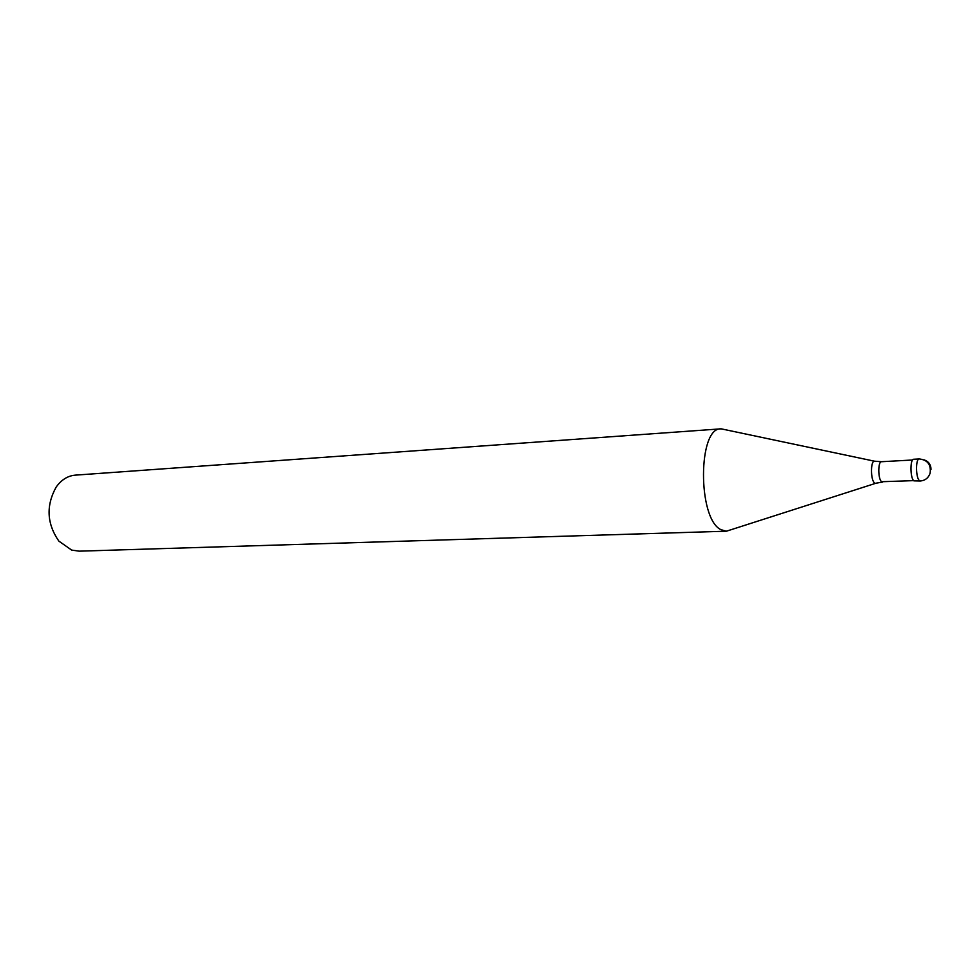<?xml version="1.0" encoding="UTF-8"?>
<svg xmlns="http://www.w3.org/2000/svg" width="980" height="980" viewBox="0 0 980 980"><rect width="100%" height="100%" fill="white"/><g stroke="black" fill="none" stroke-linecap="round" stroke-linejoin="round"><path stroke-width="1.47" d="M920.367 480.996L913.838 480.849C910.102 478.069 909.979 458.848 913.691 459.252L919.24 458.946C915.553 458.542 915.688 477.799 919.399 480.58L920.367 480.996C925.194 480.519 928.44 477.934 930.106 473.242C931.233 464.643 927.607 459.877 919.24 458.946M730.786 529.8L726.266 531.209L720.766 529.604C697.49 518.322 697.919 427.17 721.023 428.848L75.264 475.141C67.669 475.815 61.275 479.845 56.081 487.219C45.913 505.754 46.832 523.712 58.849 541.107L71.65 550.086L79.16 551.164L726.266 531.209M725.653 429.779L721.023 428.848M931 469.396C930.927 464.655 928.624 461.47 924.103 459.841M913.63 480.629L881.584 481.719C877.921 479.159 877.86 461.36 881.498 461.715L874.393 461.176C870.436 461.041 870.571 480.2 874.552 482.944L875.532 483.361L726.437 531.197M876.243 483.14L882.539 482.099M875.128 461.323L721.182 428.836M912.564 460L881.498 461.715"/></g></svg>
